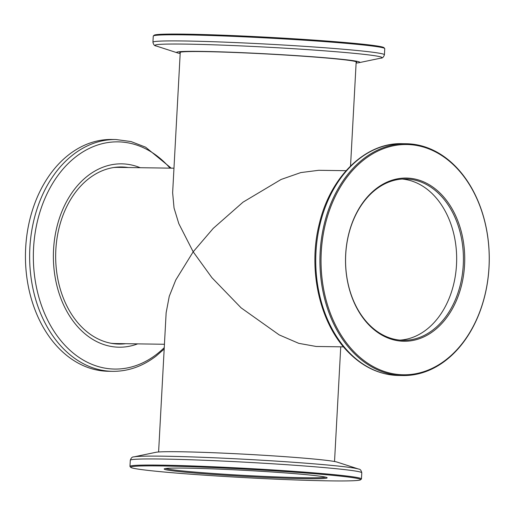<?xml version="1.0" encoding="UTF-8"?>
<svg xmlns="http://www.w3.org/2000/svg" width="515" height="515" viewBox="0 0 515 515"><rect width="100%" height="100%" fill="white"/><g stroke="black" fill="none" stroke-linecap="round" stroke-linejoin="round"><path stroke-width="0.77" d="M113.474 167.562A88.097 64.343 -89.2 0 1 118.257 167.388L173.973 168.199M158.601 451.983L166.145 312.74L169.268 296.267L175.757 280.012L193.183 251.809L178.808 223.639L174.044 208.015L172.641 192.752L180.25 52.234M346.08 170.69L318.708 170.298L300.799 172.583L281.106 179.458L243.022 202.17L213.236 228.377L193.183 251.809L211.884 277.649L241.072 307.822L279.207 334.905L298.771 343.344L316.159 346.466L343.524 346.865M164.44 344.265L115.701 343.556A88.097 64.343 -89.2 0 1 110.931 343.248M124.868 167.484A88.561 64.684 90.8 0 0 119.95 166.982M128.241 167.536A88.561 64.684 90.8 0 0 121.643 166.976A88.561 64.684 90.8 0 0 89.082 178.409A88.561 64.684 90.8 0 0 57.558 277.572A88.561 64.684 90.8 0 0 119.074 344.072A88.561 64.684 90.8 0 0 125.692 343.705M69.177 154.442A115.914 84.666 90.8 0 0 27.919 284.235A115.914 84.666 90.8 0 0 108.44 371.276L112.624 371.334A115.914 84.666 -89.2 0 1 32.11 284.299A115.914 84.666 -89.2 0 1 73.362 154.5A115.914 84.666 -89.2 0 1 115.984 139.533L111.8 139.475A115.914 84.666 90.8 0 0 69.177 154.442M140.202 167.71A91.689 66.969 90.8 0 0 87.975 175.686A91.689 66.969 90.8 0 0 58.227 290.563A91.689 66.969 90.8 0 0 137.647 343.878M117.388 344.02A88.561 64.684 90.8 0 0 122.313 343.653M356.148 62.431A88.561 3.277 -176.9 0 0 356.631 62.122A88.561 3.277 -176.9 0 0 283.546 54.931A88.561 3.277 -176.9 0 0 179.774 52.543A88.561 3.277 -176.9 0 0 180.218 52.903M153.354 35.947L154.165 35.22A115.141 4.262 3.1 0 1 289.005 38.477A115.141 4.262 3.1 0 1 383.952 47.67L384.686 48.481A115.914 4.287 -176.9 0 0 289.095 39.23A115.914 4.287 -176.9 0 0 153.354 35.947A115.914 4.287 -176.9 0 0 153.264 36.102L152.936 42.217A115.914 4.287 3.1 0 1 288.767 45.346A115.914 4.287 3.1 0 1 384.422 54.757L384.757 48.642A115.914 4.287 -176.9 0 0 384.686 48.481M356.116 63.036A91.689 3.393 -176.9 0 0 358.852 62.714A91.689 3.393 -176.9 0 0 284.087 54.848A91.689 3.393 -176.9 0 0 177.501 52.891A91.689 3.393 -176.9 0 0 180.186 53.509M441.329 194.374A81.602 59.605 -89.2 0 1 452.479 308.614A81.602 59.605 -89.2 0 1 368.92 324.933A81.602 59.605 -89.2 0 1 357.771 210.693A81.602 59.605 -89.2 0 1 441.329 194.374M368.701 324.18A80.675 58.929 90.8 0 0 403.322 340.312A80.675 58.929 90.8 0 0 460.127 285.561A80.675 58.929 90.8 0 0 440.286 195.108A80.675 58.929 90.8 0 0 405.666 178.975A80.675 58.929 90.8 0 0 348.861 233.726A80.675 58.929 90.8 0 0 368.701 324.18M456.213 167.542A115.141 84.099 90.8 0 0 338.31 190.569A115.141 84.099 90.8 0 0 354.043 351.758A115.141 84.099 90.8 0 0 471.946 328.731A115.141 84.099 90.8 0 0 456.213 167.542M353.168 352.369A115.914 84.666 -89.2 0 1 324.669 222.409A115.914 84.666 -89.2 0 1 406.277 143.743A115.914 84.666 -89.2 0 1 456.026 166.918A115.914 84.666 -89.2 0 1 484.531 296.878A115.914 84.666 -89.2 0 1 402.917 375.544A115.914 84.666 -89.2 0 1 353.168 352.369M402.286 179.059A80.675 58.929 -89.2 0 1 433.533 195.005A80.675 58.929 -89.2 0 1 453.902 283.256A80.675 58.929 -89.2 0 1 399.949 340.132M324.836 476.987A81.602 3.019 3.1 0 1 327.102 477.714A81.602 3.019 3.1 0 1 256.792 477.012A81.602 3.019 3.1 0 1 166.5 469.854A81.602 3.019 3.1 0 1 164.246 468.895A81.602 3.019 3.1 0 1 237.537 469.97A81.602 3.019 3.1 0 1 324.836 476.987M165.701 468.515A80.675 2.987 -176.9 0 0 167.446 468.965A80.675 2.987 -176.9 0 0 250.496 475.738A80.675 2.987 -176.9 0 0 325.692 477.173M357.371 478.448A115.141 4.262 -176.9 0 0 229.967 468.341A115.141 4.262 -176.9 0 0 130.765 467.35A115.141 4.262 -176.9 0 0 133.958 468.386A115.141 4.262 -176.9 0 0 257.139 478.281A115.141 4.262 -176.9 0 0 360.552 479.8A115.141 4.262 -176.9 0 0 357.371 478.448M130.765 467.35L130.031 466.539A115.914 4.287 3.1 0 1 129.96 466.378A115.914 4.287 3.1 0 1 232.027 467.639A115.914 4.287 3.1 0 1 358.163 477.714A115.914 4.287 3.1 0 1 361.453 478.918A115.914 4.287 3.1 0 1 361.363 479.072L360.552 479.8M133.861 456.889L155.865 452.305A91.689 3.393 3.1 0 1 242.018 454.05A91.689 3.393 3.1 0 1 335.471 461.691A91.689 3.393 3.1 0 1 337.222 462.129L358.601 469.056C360.178 469.101 361.24 470.35 361.781 472.802A115.914 4.287 -176.9 0 0 358.492 471.598A115.914 4.287 -176.9 0 0 232.355 461.524A115.914 4.287 -176.9 0 0 130.295 460.262C131.1 457.887 132.291 456.76 133.861 456.889A113.622 4.204 3.1 0 1 240.627 459.045A113.622 4.204 3.1 0 1 356.431 468.515A113.622 4.204 3.1 0 1 358.601 469.056M170.027 168.141A113.622 82.992 90.8 0 0 76.214 156.521A113.622 82.992 90.8 0 0 43.691 311.318A113.622 82.992 90.8 0 0 156.476 354.404A113.622 82.992 90.8 0 0 164.253 347.631M358.852 62.714L380.855 58.131A113.622 4.204 -176.9 0 0 288.207 48.384A113.622 4.204 -176.9 0 0 156.116 45.964C154.539 45.919 153.483 44.67 152.936 42.217M398.732 375.487C379.877 374.978 363.011 367.144 348.134 351.99C319.641 323.349 307.616 269.345 319.326 223.761C330.276 176.825 365.277 142.462 402.093 143.685A115.914 84.666 90.8 0 0 320.485 222.351A115.914 84.666 90.8 0 0 348.983 352.312A115.914 84.666 90.8 0 0 398.732 375.487L402.917 375.544M356.187 61.761L350.541 165.991M340.743 346.82L334.531 461.511M112.624 371.334C128.113 371.45 142.584 366.377 156.039 356.129L164.182 349.028M171.192 168.154L145.603 147.174L131.074 141.573L115.984 139.533M177.501 52.891L156.116 45.964M380.855 58.131C382.426 58.259 383.617 57.133 384.422 54.757M406.277 143.743L402.093 143.685M129.96 466.378L130.295 460.262M361.453 478.918L361.781 472.802"/></g></svg>
